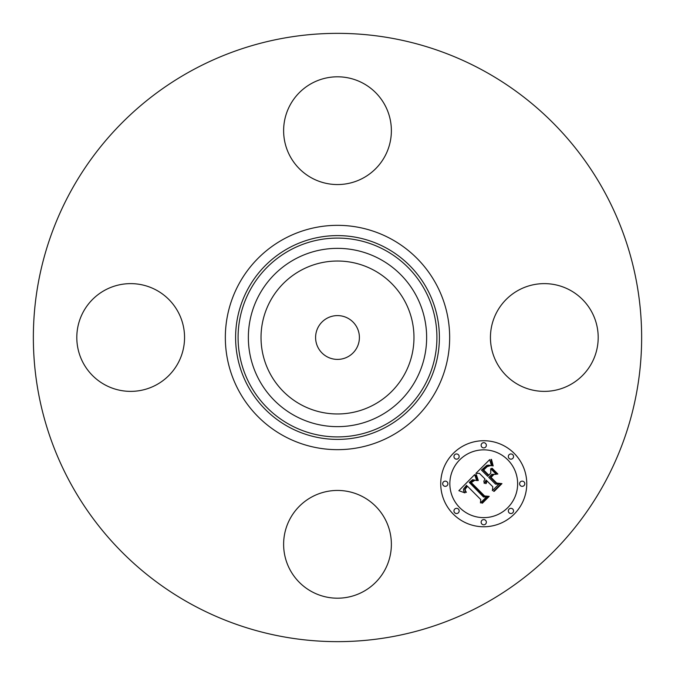 <?xml version="1.0" encoding="UTF-8"?>
<svg xmlns="http://www.w3.org/2000/svg" width="675" height="675" viewBox="0 0 675 675"><rect width="100%" height="100%" fill="white"/><g stroke="black" fill="none" stroke-linecap="round" stroke-linejoin="round"><path stroke-width="1.01" d="M347.996 318.279A21.895 21.895 0 0 1 356.721 347.996A21.895 21.895 0 0 1 327.004 356.721A21.895 21.895 0 0 1 318.279 327.004A21.895 21.895 0 0 1 347.996 318.279M191.683 604.412A304.147 304.147 0 0 1 70.588 191.683A304.147 304.147 0 0 1 483.317 70.588A304.147 304.147 0 0 1 604.412 483.317A304.147 304.147 0 0 1 191.683 604.412M363.327 83.396A53.882 53.882 0 0 1 384.784 156.507A53.882 53.882 0 0 1 311.673 177.964A53.882 53.882 0 0 1 290.216 104.853A53.882 53.882 0 0 1 363.327 83.396M83.396 311.673A53.882 53.882 0 0 1 156.507 290.216A53.882 53.882 0 0 1 177.964 363.327A53.882 53.882 0 0 1 104.853 384.784A53.882 53.882 0 0 1 83.396 311.673M311.673 591.604A53.882 53.882 0 0 1 290.216 518.493A53.882 53.882 0 0 1 363.327 497.036A53.882 53.882 0 0 1 384.784 570.147A53.882 53.882 0 0 1 311.673 591.604M497.036 311.673A53.882 53.882 0 0 1 570.147 290.216A53.882 53.882 0 0 1 591.604 363.327A53.882 53.882 0 0 1 518.493 384.784A53.882 53.882 0 0 1 497.036 311.673M270.388 300.839A76.469 76.469 0 0 1 374.161 270.388A76.469 76.469 0 0 1 404.612 374.161A76.469 76.469 0 0 1 300.839 404.612A76.469 76.469 0 0 1 270.388 300.839M453.33 514.164A43.014 43.014 0 0 1 453.33 453.33A43.014 43.014 0 0 1 514.164 453.33A43.014 43.014 0 0 1 514.164 514.164A43.014 43.014 0 0 1 453.33 514.164M507.71 459.776A33.893 33.893 0 0 1 507.71 507.71A33.893 33.893 0 0 1 459.776 507.71A33.893 33.893 0 0 1 459.776 459.776A33.893 33.893 0 0 1 507.71 459.776M474.652 474.635L476.752 480.592L472.635 479.689L469.26 482.423L483.511 496.994L486.523 496.876L480.448 502.951L480.752 499.534L467.53 486.304L465.311 489.029L465.252 490.421L466.374 492.303L465.758 492.311L464.687 489.417L467.041 486.11L466.535 485.308L463.48 489.097L463.607 490.902L464.915 492.885L458.865 490.691L474.652 474.635M476.331 474.635L478.28 480.448L477.816 480.667L476.052 476.137L475.807 474.778L476.331 474.635M474.854 480.263L471.26 482.591L484.608 495.973L489.223 496.353L482.431 503.145L481.764 503.094L488.135 496.724L484.321 496.471L470.467 482.625L473.048 480.347L474.854 480.263M475.875 473.411L489.679 459.616L491.484 465.784L488.725 465.117L486.827 465.379L481.435 470.062L487.654 476.288L488.464 475.47L482.979 469.986L487.131 466.172L489.864 465.809L487.181 466.644L483.663 470.011L488.801 475.141L490.801 473.133L490.683 468.762L496.252 474.331L491.813 474.356L488.767 477.402L495.467 484.102L498.901 484.127L492.37 490.649L492.809 486.759L487.097 481.039L486.076 483.612L485.544 483.578L486.734 480.684L486.11 480.06L484.253 483.46L483.874 481.165L484.996 478.946L479.385 473.335L475.875 473.411M491.493 459.413L493.172 465.877L492.708 465.969L491.493 463.042L491.029 459.43L491.493 459.413M492.117 468.256L497.863 474.002L497.315 474.145L491.577 468.399L492.117 468.256M493.754 474.652L491.029 477.377L496.716 483.064L501.955 483.621L494.26 491.316L493.568 491.29L500.85 484.009L496.547 483.553L490.337 477.352L493.012 474.677L493.754 474.652M458.401 454.714A2.607 2.607 0 0 1 458.401 458.401A2.607 2.607 0 0 1 454.714 458.401A2.607 2.607 0 0 1 454.714 454.714A2.607 2.607 0 0 1 458.401 454.714M512.781 454.714A2.607 2.607 0 0 1 512.781 458.401A2.607 2.607 0 0 1 509.093 458.401A2.607 2.607 0 0 1 509.093 454.714A2.607 2.607 0 0 1 512.781 454.714M485.587 443.45A2.607 2.607 0 0 1 485.587 447.137A2.607 2.607 0 0 1 481.899 447.137A2.607 2.607 0 0 1 481.899 443.45A2.607 2.607 0 0 1 485.587 443.45M512.781 509.093A2.607 2.607 0 0 1 512.781 512.781A2.607 2.607 0 0 1 509.093 512.781A2.607 2.607 0 0 1 509.093 509.093A2.607 2.607 0 0 1 512.781 509.093M524.045 481.899A2.607 2.607 0 0 1 524.045 485.587A2.607 2.607 0 0 1 520.358 485.587A2.607 2.607 0 0 1 520.358 481.899A2.607 2.607 0 0 1 524.045 481.899M454.714 512.781A2.607 2.607 0 0 1 454.714 509.093A2.607 2.607 0 0 1 458.401 509.093A2.607 2.607 0 0 1 458.401 512.781A2.607 2.607 0 0 1 454.714 512.781M443.45 485.587A2.607 2.607 0 0 1 443.45 481.899A2.607 2.607 0 0 1 447.137 481.899A2.607 2.607 0 0 1 447.137 485.587A2.607 2.607 0 0 1 443.45 485.587M481.899 524.045A2.607 2.607 0 0 1 481.899 520.358A2.607 2.607 0 0 1 485.587 520.358A2.607 2.607 0 0 1 485.587 524.045A2.607 2.607 0 0 1 481.899 524.045M294.764 415.733A89.142 89.142 0 0 1 259.267 294.764A89.142 89.142 0 0 1 380.236 259.267A89.142 89.142 0 0 1 415.733 380.236A89.142 89.142 0 0 1 294.764 415.733M385.163 250.256A99.411 99.411 0 0 1 424.744 385.163A99.411 99.411 0 0 1 289.837 424.744A99.411 99.411 0 0 1 250.256 289.837A99.411 99.411 0 0 1 385.163 250.256M386.353 248.079A101.891 101.891 0 0 1 426.921 386.353A101.891 101.891 0 0 1 288.647 426.921A101.891 101.891 0 0 1 248.079 288.647A101.891 101.891 0 0 1 386.353 248.079M391.272 239.068A112.16 112.16 0 0 1 435.932 391.272A112.16 112.16 0 0 1 283.728 435.932A112.16 112.16 0 0 1 239.068 283.728A112.16 112.16 0 0 1 391.272 239.068"/></g></svg>
